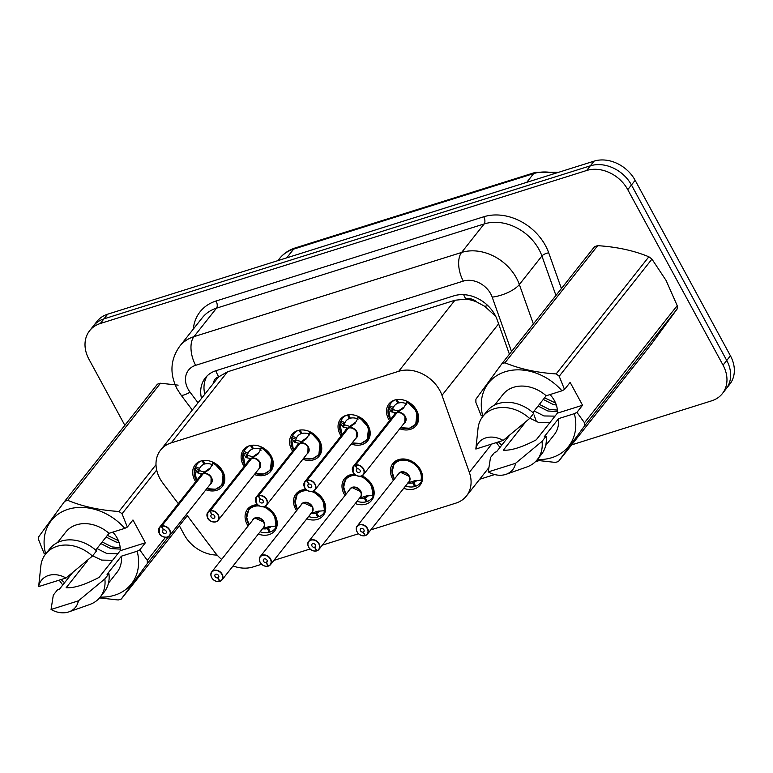 <?xml version="1.0" encoding="UTF-8"?>
<svg xmlns="http://www.w3.org/2000/svg" width="773" height="773" viewBox="0 0 773 773"><rect width="100%" height="100%" fill="white"/><g stroke="black" fill="none" stroke-linecap="round" stroke-linejoin="round"><path stroke-width="1.16" d="M361.928 475.839A17.383 13.788 38.4 0 1 372.074 485.086A17.383 13.788 38.4 0 1 371.707 500.276A17.383 13.788 38.4 0 1 355.251 503.561M345.029 495.464A17.383 13.788 38.4 0 1 344.082 493.899A17.383 13.788 38.4 0 1 344.449 478.7A17.383 13.788 38.4 0 1 354.556 474.216M313.471 491.087A17.383 13.788 38.4 0 1 323.616 500.334A17.383 13.788 38.4 0 1 323.24 515.523A17.383 13.788 38.4 0 1 306.794 518.809M296.571 510.711A17.383 13.788 38.4 0 1 295.624 509.146A17.383 13.788 38.4 0 1 295.991 493.947A17.383 13.788 38.4 0 1 306.098 489.464M265.013 506.334A17.383 13.788 38.4 0 1 275.149 515.581A17.383 13.788 38.4 0 1 274.782 530.771A17.383 13.788 38.4 0 1 258.337 534.056M248.114 525.959A17.383 13.788 38.4 0 1 247.157 524.394A17.383 13.788 38.4 0 1 247.534 509.204A17.383 13.788 38.4 0 1 257.641 504.711M393.496 480.217A17.383 13.788 38.4 0 1 392.539 478.651A17.383 13.788 38.4 0 1 392.906 463.452A17.383 13.788 38.4 0 1 420.531 469.839A17.383 13.788 38.4 0 1 420.164 485.029A17.383 13.788 38.4 0 1 403.709 488.314M341.077 435.933A17.383 13.788 38.4 0 1 340.12 434.358A17.383 13.788 38.4 0 1 340.497 419.169A17.383 13.788 38.4 0 1 368.112 425.546A17.383 13.788 38.4 0 1 367.745 440.745A17.383 13.788 38.4 0 1 351.3 444.021M292.619 451.181A17.383 13.788 38.4 0 1 291.663 449.606A17.383 13.788 38.4 0 1 292.03 434.416A17.383 13.788 38.4 0 1 319.655 440.794A17.383 13.788 38.4 0 1 319.288 455.993A17.383 13.788 38.4 0 1 302.832 459.268M244.152 466.428A17.383 13.788 38.4 0 1 243.205 464.853A17.383 13.788 38.4 0 1 243.572 449.664A17.383 13.788 38.4 0 1 271.197 456.051A17.383 13.788 38.4 0 1 270.83 471.24A17.383 13.788 38.4 0 1 254.375 474.516M195.695 481.676A17.383 13.788 38.4 0 1 194.748 480.101A17.383 13.788 38.4 0 1 195.115 464.911A17.383 13.788 38.4 0 1 222.74 471.298A17.383 13.788 38.4 0 1 222.363 486.488A17.383 13.788 38.4 0 1 205.918 489.763M389.534 420.686A17.383 13.788 38.4 0 1 388.587 419.111A17.383 13.788 38.4 0 1 388.954 403.921A17.383 13.788 38.4 0 1 416.579 410.299A17.383 13.788 38.4 0 1 416.203 425.498A17.383 13.788 38.4 0 1 399.757 428.773M370.779 529.901L455.799 503.155A32.582 25.857 -141.6 0 0 466.467 495.957A32.582 25.857 -141.6 0 0 469.346 472.361L441.982 395.361A32.582 25.857 -141.6 0 0 439.798 390.471A32.582 25.857 -141.6 0 0 398.665 371.311L171.268 442.861A32.582 25.857 -141.6 0 0 160.6 450.06A32.582 25.857 -141.6 0 0 162.9 483.173L178.292 503.658M495.715 316.331L484.748 306.311L476.854 302.05A10.861 8.619 -141.6 0 0 465.771 299.006A32.582 17.47 -107.5 0 1 463.655 294.658M465.771 299.006L465.307 299.151A32.582 25.857 38.4 0 1 476.854 302.05M160.6 450.06L216.836 379.031A32.582 25.857 38.4 0 1 219.068 376.635L218.604 376.78A10.861 8.619 -141.6 0 0 213.532 383.205M465.307 299.151L454.93 300.253L227.523 371.803L219.068 376.635M233.069 565.962A32.582 25.857 -141.6 0 0 253.08 566.938L261.603 564.261M273.864 560.396L310.06 549.014M322.322 545.149L358.517 533.756M186.39 514.432L214.933 552.415A32.582 25.857 -141.6 0 0 221.648 559.391M124.84 425.334L88.934 359.203A32.582 25.857 38.4 0 1 89.62 330.718L93.32 326.051A32.582 25.857 38.4 0 1 103.978 318.853L590.33 165.828A32.582 25.857 38.4 0 1 631.454 184.989L726.736 360.469A32.582 25.857 38.4 0 1 726.04 388.954A32.582 25.857 38.4 0 0 726.736 360.469L631.454 184.989A32.582 25.857 38.4 0 0 590.33 165.828L103.978 318.853A32.582 25.857 38.4 0 0 93.32 326.051L97.012 321.384A32.582 25.857 38.4 0 1 107.669 314.196L594.022 161.161A32.582 25.857 38.4 0 1 635.145 180.322L730.427 355.802A32.582 25.857 38.4 0 1 729.731 384.287L722.349 393.621A32.582 25.857 38.4 0 1 711.682 400.81L571.643 444.881M509.417 354.227L497.213 319.887A32.582 25.857 -141.6 0 0 495.029 314.998A32.582 25.857 -141.6 0 0 453.896 295.837L215.976 370.702A32.582 25.857 -141.6 0 0 205.318 377.891A32.582 25.857 -141.6 0 0 201.511 398.385M89.62 330.718A32.582 25.857 38.4 0 1 100.287 323.52L586.63 170.495A32.582 25.857 38.4 0 1 627.763 189.656L723.045 365.136A32.582 25.857 38.4 0 1 722.349 393.621M217.107 555.062A32.582 25.857 38.4 0 1 184.206 534.684L179.346 525.727M204.797 394.24A32.582 25.857 38.4 0 1 207.096 375.92M415.333 424.812A16.291 12.928 -141.6 0 0 415.768 424.3A16.291 12.928 -141.6 0 0 416.106 410.057A16.291 12.928 -141.6 0 0 407.168 401.651L403.516 408.163L396.993 412.743L398.424 410.936L403.844 407.139M355.126 465.182L355.155 465.472A6.3 4.996 -141.6 0 0 353.174 472.293A6.3 4.996 -141.6 0 0 361.126 475.994A6.3 4.996 -141.6 0 0 363.32 469.105A6.3 4.996 -141.6 0 0 355.599 465.327L355.59 465.046A6.513 5.169 38.4 0 1 363.581 468.94A6.513 5.169 38.4 0 1 363.445 474.641A6.513 5.169 38.4 0 1 353.087 472.245A6.513 5.169 38.4 0 1 353.222 466.544A6.513 5.169 38.4 0 1 355.126 465.182L396.539 412.888L391.592 411.912L388.404 407.555A16.291 12.928 -141.6 0 0 388.394 407.593M396.24 413.69L396.501 412.937A6.513 5.169 38.4 0 1 396.51 412.927A6.513 5.169 -141.6 0 0 394.597 414.289L353.222 466.544L353.068 472.293C354.063 476.236 362.276 477.511 363.445 474.641L404.82 422.377L404.955 416.686A6.513 5.169 38.4 0 1 404.81 422.377A6.513 5.169 -141.6 0 0 404.955 416.686A6.513 5.169 -141.6 0 0 396.964 412.782L396.993 412.743M355.59 465.046L396.964 412.782M355.599 465.327L357.339 468.844A2.174 1.72 38.4 0 1 359.957 472.042A2.174 1.72 38.4 0 1 356.546 469.346A2.174 1.72 38.4 0 1 357.184 468.892L357.29 468.757M410.434 427.894L415.748 424.309L417.082 412.183L407.313 401.467M390.771 411.246L392.703 408.801L388.809 407.033L389.515 405.69A16.291 12.928 38.4 0 1 391.032 403.033A16.291 12.928 38.4 0 1 394.935 399.989M398.53 402.482L397.94 403.235A11.953 9.479 -141.6 0 0 394.443 405.738A11.953 9.479 -141.6 0 0 393.418 407.458L392.703 408.801M406.463 404.472L405.893 403.535A11.953 9.479 -141.6 0 0 398.781 402.975L397.08 399.554M397.94 403.235L395.873 399.757M388.404 407.555L388.809 407.033M396.539 412.888L398.018 411.449M390.433 419.546A15.885 12.6 38.4 0 1 388.461 408.125L388.413 407.564M392.307 409.323L397.969 411.081M357.184 468.892L355.155 465.472M357.039 531.785A6.513 5.169 38.4 0 1 357.184 526.084A6.513 5.169 38.4 0 1 367.542 528.481A6.513 5.169 38.4 0 1 367.397 534.172A6.513 5.169 38.4 0 1 365.494 535.534L365.3 535.457A6.3 4.996 -141.6 0 0 367.281 528.635A6.3 4.996 -141.6 0 0 359.329 524.935A6.3 4.996 -141.6 0 0 357.136 531.834A6.3 4.996 -141.6 0 0 364.866 535.602L363.126 532.085L364.218 530.703M365.465 535.563L367.397 534.172L408.772 481.917A6.513 5.169 -141.6 0 0 408.907 476.216A6.513 5.169 -141.6 0 0 400.685 472.39A6.513 5.169 -141.6 0 0 398.549 473.83L357.184 526.084C356.024 527.138 355.966 529.051 357.029 531.834C358.856 534.868 361.513 536.153 365.001 535.708L365.262 535.389M363.126 532.085A2.174 1.72 38.4 0 1 360.508 528.887A2.174 1.72 38.4 0 1 363.909 531.582A2.174 1.72 38.4 0 1 363.271 532.037L364.209 530.858M391.988 472.38L394.162 463.626L399.506 460.012C410.318 455.896 425.45 469.82 421.517 480.352L421.517 480.352A16.291 12.928 -141.6 0 0 420.068 469.598A16.291 12.928 -141.6 0 0 399.506 460.012A16.291 12.928 -141.6 0 0 394.172 463.607A16.291 12.928 -141.6 0 0 393.689 464.273M405.525 486.024A16.291 12.928 38.4 0 0 414.628 486.565L415.41 485.579M415.236 480.584L413.642 482.603A11.953 9.479 -141.6 0 0 416.782 480.516M408.907 476.226L400.685 472.39A6.513 5.169 38.3 0 1 408.907 476.216M407.941 482.961A11.953 9.479 -141.6 0 0 412.801 482.864L414.415 480.825M413.642 482.603L415.777 486.207A16.291 12.928 38.4 0 0 420.541 482.796L422.29 480.593M414.628 486.565L412.801 482.864M407.661 482.999L414.57 480.767L422.068 480.149A16.291 12.928 38.4 0 1 420.541 482.796M363.271 532.037L365.3 535.457M366.875 440.059A16.291 12.928 -141.6 0 0 367.301 439.547A16.291 12.928 -141.6 0 0 367.648 425.305A16.291 12.928 -141.6 0 0 358.711 416.898L355.049 423.411L348.536 427.991L349.966 426.184L355.387 422.396M306.668 480.439L306.697 480.719A6.3 4.996 -141.6 0 0 304.717 487.541A6.3 4.996 -141.6 0 0 312.669 491.242A6.3 4.996 -141.6 0 0 314.862 484.352A6.3 4.996 -141.6 0 0 307.132 480.584L307.123 480.294A6.513 5.169 38.4 0 1 315.123 484.188A6.513 5.169 38.4 0 1 314.978 489.889A6.513 5.169 38.4 0 1 304.62 487.492A6.513 5.169 38.4 0 1 304.765 481.792A6.513 5.169 38.4 0 1 306.668 480.439L348.053 428.174L343.125 427.169L339.946 422.802A16.291 12.928 -141.6 0 0 339.927 422.841M347.782 428.938L348.043 428.184A6.513 5.169 38.4 0 1 348.053 428.174A6.513 5.169 -141.6 0 0 346.14 429.537L304.765 481.792L304.61 487.541C305.596 491.483 313.819 492.759 314.978 489.889L356.353 437.624L356.488 431.933A6.513 5.169 38.4 0 1 356.353 437.624A6.513 5.169 -141.6 0 0 356.498 431.933A6.513 5.169 -141.6 0 0 348.497 428.029L307.123 480.294M307.132 480.584L308.871 484.091A2.174 1.72 38.4 0 1 311.49 487.29A2.174 1.72 38.4 0 1 308.089 484.594A2.174 1.72 38.4 0 1 308.727 484.14L308.833 484.004M361.977 443.142L367.291 439.557L368.615 427.43L358.856 416.715M342.313 426.493L344.246 424.058L340.352 422.29L341.057 420.937A16.291 12.928 38.4 0 1 342.574 418.28A16.291 12.928 38.4 0 1 346.478 415.236M350.072 417.729L349.473 418.483A11.953 9.479 -141.6 0 0 345.985 420.985A11.953 9.479 -141.6 0 0 344.951 422.705L344.246 424.058M358.005 419.72L357.435 418.782A11.953 9.479 -141.6 0 0 350.314 418.222L348.623 414.801M349.473 418.483L347.415 415.004M339.946 422.802L340.352 422.29M348.072 428.136L349.551 426.706M339.898 422.928L341.946 434.832A15.885 12.6 38.4 0 1 340.004 423.372L339.956 422.812M343.85 424.57L349.512 426.329M308.727 484.14L306.697 480.719M318.418 455.307A16.291 12.928 -141.6 0 0 318.843 454.795A16.291 12.928 -141.6 0 0 319.191 440.552A16.291 12.928 -141.6 0 0 310.253 432.146L306.591 438.658L300.079 443.238L301.509 441.431L306.929 437.644M258.211 495.686L258.23 495.966A6.3 4.996 -141.6 0 0 256.259 502.788A6.3 4.996 -141.6 0 0 264.211 506.499A6.3 4.996 -141.6 0 0 266.405 499.6A6.3 4.996 -141.6 0 0 258.675 495.831L258.665 495.541A6.513 5.169 38.4 0 1 266.666 499.435A6.513 5.169 38.4 0 1 266.521 505.136A6.513 5.169 38.4 0 1 256.163 502.74A6.513 5.169 38.4 0 1 256.307 497.049A6.513 5.169 38.4 0 1 258.211 495.686L299.615 443.383L294.668 442.417L291.489 438.049A16.291 12.928 -141.6 0 0 291.469 438.098M299.325 444.185L299.586 443.431A6.513 5.169 38.4 0 1 299.586 443.422A6.513 5.169 -141.6 0 0 297.673 444.784L256.307 497.049L256.153 502.788C257.138 506.73 265.361 508.006 266.521 505.136L307.896 452.872L308.031 447.181A6.513 5.169 38.4 0 1 307.896 452.872A6.513 5.169 -141.6 0 0 308.031 447.181A6.513 5.169 -141.6 0 0 300.04 443.277L258.665 495.541M258.675 495.831L260.414 499.339A2.174 1.72 38.4 0 1 263.033 502.537A2.174 1.72 38.4 0 1 259.631 499.841A2.174 1.72 38.4 0 1 260.259 499.387L260.375 499.252M313.509 458.389L318.834 454.814L320.157 442.678L310.398 431.962M293.856 441.741L295.788 439.306L291.894 437.537L292.59 436.185A16.291 12.928 38.4 0 1 294.117 433.537A16.291 12.928 38.4 0 1 298.02 430.484M301.615 432.977L301.016 433.73A11.953 9.479 -141.6 0 0 297.528 436.233A11.953 9.479 -141.6 0 0 296.494 437.962L295.788 439.306M309.548 434.977L308.978 434.03A11.953 9.479 -141.6 0 0 301.856 433.469L300.166 430.049M301.016 433.73L298.958 430.252M291.489 438.049L291.894 437.537M299.615 443.383L301.093 441.953M293.508 450.05A15.885 12.6 38.4 0 1 291.547 438.62L291.498 438.059M295.392 439.818L301.045 441.576M260.259 499.387L258.23 495.966M269.951 470.554A16.291 12.928 -141.6 0 0 270.386 470.042A16.291 12.928 -141.6 0 0 270.734 455.799A16.291 12.928 -141.6 0 0 261.786 447.393L258.134 453.906L251.611 458.486L253.051 456.679L258.472 452.891M209.754 510.934L209.773 511.214A6.3 4.996 -141.6 0 0 207.802 518.036A6.3 4.996 -141.6 0 0 215.744 521.746A6.3 4.996 -141.6 0 0 217.947 514.847A6.3 4.996 -141.6 0 0 210.217 511.079L210.208 510.789A6.513 5.169 38.4 0 1 218.199 514.683A6.513 5.169 38.4 0 1 218.063 520.384A6.513 5.169 38.4 0 1 207.705 517.987A6.513 5.169 38.4 0 1 207.84 512.296A6.513 5.169 38.4 0 1 209.754 510.934L251.157 458.631L246.21 457.664L243.031 453.307A16.291 12.928 -141.6 0 0 243.012 453.345M250.858 459.433L251.128 458.679A6.513 5.169 -141.6 0 0 249.215 460.032L207.84 512.296L207.686 518.036C208.681 521.978 216.894 523.253 218.063 520.384L259.438 468.129L259.573 462.428A6.513 5.169 38.4 0 1 259.438 468.129A6.513 5.169 -141.6 0 0 259.573 462.428A6.513 5.169 -141.6 0 0 251.583 458.524L210.208 510.789M210.217 511.079L211.957 514.596A2.174 1.72 38.4 0 1 214.575 517.794A2.174 1.72 38.4 0 1 211.164 515.089A2.174 1.72 38.4 0 1 211.802 514.634L211.908 514.499M245.399 456.988L247.321 454.553L243.437 452.785L244.133 451.432A16.291 12.928 38.4 0 1 245.659 448.784A16.291 12.928 38.4 0 1 249.563 445.731M253.158 448.224L252.558 448.987A11.953 9.479 -141.6 0 0 249.061 451.48A11.953 9.479 -141.6 0 0 248.036 453.21L247.321 454.553M261.081 450.224L260.52 449.277A11.953 9.479 -141.6 0 0 253.399 448.717L251.708 445.296M261.786 447.403L271.7 457.925L270.366 470.061L265.052 473.636M252.558 448.987L250.491 445.499M245.051 465.298A15.885 12.6 38.4 0 1 243.08 453.867L243.437 452.785M251.157 458.631L252.636 457.201M246.925 455.065L252.587 456.824M211.802 514.634L209.773 511.214M221.493 485.802A16.291 12.928 -141.6 0 0 221.928 485.289A16.291 12.928 -141.6 0 0 222.266 471.047A16.291 12.928 -141.6 0 0 213.329 462.641L209.676 469.153L203.154 473.733L204.584 471.926L210.005 468.138M202.4 474.68L202.661 473.926A6.513 5.169 38.4 0 1 202.671 473.926L197.753 472.912L194.574 468.554A16.291 12.928 -141.6 0 0 194.554 468.593M159.248 533.235A6.513 5.169 38.4 0 1 159.383 527.544A6.513 5.169 38.4 0 1 161.286 526.181L161.315 526.461A6.3 4.996 -141.6 0 0 159.335 533.283A6.3 4.996 -141.6 0 0 167.287 536.993A6.3 4.996 -141.6 0 0 169.48 530.094A6.3 4.996 -141.6 0 0 161.76 526.326L163.499 529.843A2.174 1.72 38.4 0 1 166.118 533.041A2.174 1.72 38.4 0 1 162.707 530.346A2.174 1.72 38.4 0 1 163.345 529.891L163.451 529.747M202.671 473.926L202.661 473.917A6.513 5.169 -141.6 0 0 200.758 475.279L159.383 527.544L159.228 533.283C160.224 537.225 168.437 538.501 169.606 535.631L210.981 483.376L211.116 477.675A6.513 5.169 38.4 0 1 210.981 483.376A6.513 5.169 -141.6 0 0 211.116 477.675A6.513 5.169 -141.6 0 0 203.125 473.781L161.75 526.036A6.513 5.169 38.4 0 1 169.741 529.93A6.513 5.169 38.4 0 1 169.606 535.631A6.513 5.169 38.4 0 1 159.277 533.302M216.595 488.894L221.909 485.309L223.242 473.173L213.474 462.457M196.941 472.235L198.864 469.8L194.98 468.032L195.675 466.679A16.291 12.928 38.4 0 1 197.192 464.032A16.291 12.928 38.4 0 1 201.096 460.988M204.69 463.481L204.101 464.235A11.953 9.479 -141.6 0 0 200.603 466.728A11.953 9.479 -141.6 0 0 199.579 468.457L198.864 469.8M212.623 465.472L212.053 464.525A11.953 9.479 -141.6 0 0 204.942 463.964L203.241 460.544M204.101 464.235L202.033 460.747M194.516 468.67L196.564 480.574A15.885 12.6 38.4 0 1 194.622 469.114L194.98 468.032M202.7 473.878L204.178 472.448M198.468 470.313L204.13 472.071M161.286 526.181L202.661 473.917M163.345 529.891L161.315 526.461M308.582 547.033A6.513 5.169 38.4 0 1 308.717 541.332A6.513 5.169 38.4 0 1 319.075 543.728A6.513 5.169 38.4 0 1 318.94 549.429A6.513 5.169 38.4 0 1 317.036 550.782L316.843 550.705A6.3 4.996 -141.6 0 0 318.824 543.883A6.3 4.996 -141.6 0 0 310.872 540.182A6.3 4.996 -141.6 0 0 308.678 547.081A6.3 4.996 -141.6 0 0 316.399 550.849L314.659 547.332L315.761 545.951M316.998 550.811L318.94 549.429L360.315 497.165A6.513 5.169 -141.6 0 0 360.45 491.473A6.513 5.169 -141.6 0 0 352.227 487.637A6.513 5.169 -141.6 0 0 350.092 489.077A6.513 5.169 38.3 0 1 352.227 487.637A6.513 5.169 38.3 0 1 360.45 491.473L352.227 487.637M314.659 547.332A2.174 1.72 38.4 0 1 312.041 544.134A2.174 1.72 38.4 0 1 315.452 546.83A2.174 1.72 38.4 0 1 314.814 547.284L315.742 546.105M371.61 484.845A16.291 12.928 -141.6 0 0 361.629 475.975L371.32 484.352L373.059 495.599A16.291 12.928 -141.6 0 0 371.61 484.845M355.058 474.651A16.291 12.928 -141.6 0 0 351.039 475.26A16.291 12.928 -141.6 0 0 345.715 478.864A16.291 12.928 -141.6 0 0 345.231 479.521M357.068 501.271A16.291 12.928 38.4 0 0 366.17 501.812L366.953 500.827M366.779 495.831L365.185 497.851A11.953 9.479 -141.6 0 0 368.325 495.764M359.484 498.208A11.953 9.479 -141.6 0 0 364.344 498.112L365.948 496.073M343.531 487.628L345.705 478.874L351.039 475.26M365.185 497.851L367.32 501.455A16.291 12.928 38.4 0 0 372.084 498.054L373.832 495.841M366.17 501.812L364.344 498.112M359.203 498.247L366.102 496.024L373.601 495.396A16.291 12.928 38.4 0 1 372.084 498.054M314.814 547.284L316.843 550.705M260.124 562.28A6.513 5.169 38.4 0 1 260.259 556.579A6.513 5.169 38.4 0 1 270.618 558.976A6.513 5.169 38.4 0 1 270.482 564.677A6.513 5.169 38.4 0 1 268.569 566.029L268.386 565.962A6.3 4.996 -141.6 0 0 270.357 559.13A6.3 4.996 -141.6 0 0 262.405 555.429A6.3 4.996 -141.6 0 0 260.211 562.329A6.3 4.996 -141.6 0 0 267.941 566.097L266.202 562.58L267.294 561.198M268.54 566.058L270.482 564.677L311.857 512.412A6.513 5.169 -141.6 0 0 311.992 506.721A6.513 5.169 -141.6 0 0 303.77 502.885A6.513 5.169 -141.6 0 0 301.634 504.325A6.513 5.169 38.3 0 1 303.77 502.885A6.513 5.169 38.3 0 1 311.992 506.721L303.77 502.885M266.202 562.58A2.174 1.72 38.4 0 1 263.583 559.381A2.174 1.72 38.4 0 1 266.994 562.077A2.174 1.72 38.4 0 1 266.356 562.531L267.284 561.353M323.143 500.092A16.291 12.928 -141.6 0 0 313.162 491.222L322.863 499.6L324.602 510.847A16.291 12.928 -141.6 0 0 323.143 500.092M306.601 489.908A16.291 12.928 -141.6 0 0 302.581 490.507A16.291 12.928 -141.6 0 0 297.247 494.111A16.291 12.928 -141.6 0 0 296.764 494.768M308.601 516.519A16.291 12.928 38.4 0 0 317.713 517.06L318.486 516.084M318.312 511.079L316.717 513.098A11.953 9.479 -141.6 0 0 319.867 511.011M311.026 513.456A11.953 9.479 -141.6 0 0 315.877 513.359L317.49 511.32M295.073 502.875L297.247 494.121L302.581 490.507M316.717 513.098L318.853 516.702A16.291 12.928 38.4 0 0 323.626 513.301L325.365 511.088M317.713 517.06L315.877 513.359M310.746 513.494L317.645 511.272L325.143 510.644A16.291 12.928 38.4 0 1 323.626 513.301M266.356 562.531L268.386 565.962M211.657 577.528A6.513 5.169 38.4 0 1 211.802 571.827A6.513 5.169 38.4 0 1 222.16 574.223A6.513 5.169 38.4 0 1 222.015 579.924A6.513 5.169 38.4 0 1 220.112 581.286L219.928 581.209A6.3 4.996 -141.6 0 0 221.899 574.387A6.3 4.996 -141.6 0 0 213.947 570.677A6.3 4.996 -141.6 0 0 211.754 577.576A6.3 4.996 -141.6 0 0 219.484 581.344L217.744 577.827L218.836 576.445M220.083 581.306L222.015 579.924L263.39 527.659A6.513 5.169 -141.6 0 0 263.535 521.968A6.513 5.169 -141.6 0 0 255.303 518.132A6.513 5.169 -141.6 0 0 253.177 519.572A6.513 5.169 38.3 0 1 255.303 518.132A6.513 5.169 38.3 0 1 263.535 521.968L255.303 518.132M217.744 577.827A2.174 1.72 38.4 0 1 215.126 574.629A2.174 1.72 38.4 0 1 218.527 577.325A2.174 1.72 38.4 0 1 217.899 577.779L218.827 576.6M274.686 515.34A16.291 12.928 -141.6 0 0 264.704 506.47L274.405 514.847L276.154 526.104A16.291 12.928 -141.6 0 0 274.686 515.34M258.143 505.155A16.291 12.928 -141.6 0 0 254.124 505.764A16.291 12.928 -141.6 0 0 248.79 509.359A16.291 12.928 -141.6 0 0 248.307 510.016M260.143 531.766A16.291 12.928 38.4 0 0 269.255 532.307L270.028 531.331M269.854 526.326L268.26 528.346A11.953 9.479 -141.6 0 0 271.41 526.258M262.569 528.703A11.953 9.479 -141.6 0 0 267.419 528.606L269.033 526.577M246.616 518.123L248.79 509.368L254.124 505.764M268.26 528.346L270.395 531.95A16.291 12.928 38.4 0 0 275.159 528.548L276.908 526.336M269.255 532.307L267.419 528.606M276.154 526.104L276.686 525.891A16.291 12.928 38.4 0 1 275.159 528.548M262.279 528.742L269.188 526.519L276.145 526.094M217.899 577.779L219.928 581.209M523.176 423.923L524.413 423.536L503.31 450.186C511.156 450.688 522.142 447.229 536.269 439.818L557.372 413.169L582.552 405.236L570.145 382.393L564.522 389.495L561.961 390.809A51.057 40.505 38.4 0 0 505.213 371.745A51.057 40.505 38.4 0 0 482.7 415.748L483.598 415.468M529.843 418.232L538.791 422.531L549.806 422.725M534.153 410.975L543.999 415.951L555.014 416.135M549.99 394.578A24.552 19.48 38.4 0 1 554.463 400.704A24.552 19.48 38.4 0 1 557.372 413.169M539.361 404.385L549.216 409.361L557.362 410.086M538.056 406.028L547.912 411.014L557.42 411.536M544.579 397.805L555.603 403.062M543.274 399.448L553.13 404.424L556.347 405.071M482.7 415.748L481.202 415.71L475.907 402.453A58.651 46.535 38.4 0 1 475.926 399.158L501.861 363.764L594.592 246.635A58.651 46.535 38.4 0 1 597.684 245.669L504.962 362.788C519.968 368.992 537.032 372.702 556.154 373.919A58.651 46.535 38.4 0 1 559.217 376.229L564.522 389.495M556.154 373.919L648.876 256.791C633.87 250.587 616.806 246.877 597.684 245.669M648.876 256.791A58.651 46.535 38.4 0 1 651.948 259.11L559.217 376.229M582.552 405.236L576.929 412.347L584.485 422.763L677.206 305.635L666.094 280.464L651.948 259.11M501.861 363.764A58.651 46.535 38.4 0 1 504.962 362.788M532.897 412.56L546.182 395.766L561.961 390.809M494.575 405.091L502.981 394.472A32.582 25.857 38.4 0 1 546.182 395.766M486.913 411.265A34.756 27.577 38.4 0 1 533.728 413.313L529.631 418.493A34.756 27.577 38.4 0 0 482.816 416.454L486.913 411.265M475.839 449.045A21.721 17.238 38.4 0 1 503.155 440.455L475.839 449.045L478.033 428.387A34.756 27.577 38.4 0 1 482.816 416.454M503.155 440.455L529.631 418.493M677.206 305.635A58.651 46.535 38.4 0 1 677.187 308.92L584.456 426.049L558.521 461.442L651.253 344.323L677.187 308.92M558.521 461.442A58.651 46.535 38.4 0 1 555.429 462.418L536.713 460.341M584.485 422.763A58.651 46.535 38.4 0 1 584.456 426.049M576.929 412.347L574.368 413.652A51.057 40.505 38.4 0 1 537.37 459.539M501.774 445.132A51.057 40.505 38.4 0 1 498.314 441.972M499.957 447.422L496.372 442.581M574.368 413.652L558.589 418.618L544.231 436.764L546.134 436.165L542.037 441.344L515.562 463.307A21.721 17.238 38.4 0 1 506.151 474.274A21.721 17.238 38.4 0 1 488.246 471.897L490.497 457.558L494.604 452.379L496.517 451.78L509.687 435.131M558.589 418.618A32.582 25.857 38.4 0 1 554.086 434.928L545.67 445.548M546.134 436.165A34.756 27.577 38.4 0 1 541.419 454.418L537.312 459.606A34.756 27.577 38.4 0 1 526.8 466.989L506.151 474.274M542.037 441.344A34.756 27.577 38.4 0 1 537.312 459.606M488.246 471.897L515.562 463.307M85.996 561.488L87.233 561.092L66.13 587.751C73.966 588.253 84.953 584.794 99.079 577.383L120.182 550.724L145.363 542.801L132.956 519.958L127.332 527.06L124.772 528.365A51.057 40.505 38.4 0 0 68.024 509.31A51.057 40.505 38.4 0 0 45.51 553.313L46.409 553.024M92.654 555.787L101.601 560.096L112.616 560.29M96.963 548.53L106.819 553.507L117.825 553.7M112.8 532.133A24.552 19.48 38.4 0 1 117.274 538.269A24.552 19.48 38.4 0 1 120.182 550.724M102.171 541.95L112.027 546.926L120.173 547.651M100.877 543.593L110.723 548.569L120.24 549.101M107.389 535.37L118.414 540.627M106.085 537.013L115.94 541.989L119.158 542.636M45.51 553.313L44.013 553.275L38.718 540.018A58.651 46.535 38.4 0 1 38.747 536.723L64.671 501.329L157.402 384.2A58.651 46.535 38.4 0 1 160.494 383.234L67.773 500.353C82.779 506.557 99.843 510.267 118.965 511.484A58.651 46.535 38.4 0 1 122.037 513.794L127.332 527.06M178.138 385.138L160.494 383.234M64.671 501.329A58.651 46.535 38.4 0 1 67.773 500.353M95.707 550.125L109.003 533.331L124.772 528.365M57.386 542.656L65.802 532.037A32.582 25.857 38.4 0 1 109.003 533.331M49.723 548.83A34.756 27.577 38.4 0 1 96.548 550.878L92.441 556.058A34.756 27.577 38.4 0 0 45.626 554.019L49.723 548.83M38.65 586.61A21.721 17.238 38.4 0 1 65.966 578.02L38.65 586.61L40.843 565.952A34.756 27.577 38.4 0 1 45.626 554.019M65.966 578.02L92.441 556.058M168.814 536.394L147.266 563.614L121.332 599.007L187.317 515.668M121.332 599.007A58.651 46.535 38.4 0 1 118.24 599.983L99.524 597.906M145.363 542.801L139.739 549.912L147.295 560.328L165.499 537.332M147.295 560.328A58.651 46.535 38.4 0 1 147.266 563.614M156.677 470.042L122.037 513.794M118.965 511.484L155.991 464.708M139.739 549.912L137.179 551.217A51.057 40.505 38.4 0 1 100.181 597.094M64.584 582.697A51.057 40.505 38.4 0 1 61.125 579.537M62.768 584.987L59.192 580.146M137.179 551.217L121.4 556.183L107.041 574.329L108.954 573.73L104.848 578.909L78.373 600.863A21.721 17.238 38.4 0 1 68.971 611.839A21.721 17.238 38.4 0 1 51.057 609.462L53.308 595.123L57.415 589.944L59.328 589.345L72.507 572.696M121.4 556.183A32.582 25.857 38.4 0 1 116.897 572.493L108.481 583.113M108.954 573.73A34.756 27.577 38.4 0 1 104.229 591.983L100.132 597.171A34.756 27.577 38.4 0 1 89.61 604.554L68.971 611.839M104.848 578.909A34.756 27.577 38.4 0 1 100.132 597.171M51.057 609.462L78.373 600.863M498.614 323.829L441.982 395.361M484.748 306.311A32.582 12.291 -19.6 0 0 487.869 305.644M218.604 376.78A32.582 17.47 -107.5 0 1 215.793 370.76M454.93 300.253L398.665 371.311M491.773 444.031L469.346 472.361M227.523 371.803L171.268 442.861M555.304 173.345A43.452 34.466 -141.6 0 0 533.65 173.596L293.634 249.128A43.452 34.466 -141.6 0 0 279.411 258.713C283.527 253.583 288.831 249.979 295.334 247.901A10.861 5.826 72.5 0 0 293.634 249.128L286.715 257.853M526.742 182.331L533.65 173.596A10.861 5.826 -107.5 0 1 535.36 172.379L558.599 172.302M107.669 314.196L100.287 323.52M594.022 161.161L586.63 170.495M635.145 180.322L627.763 189.656M730.427 355.802L723.045 365.136M511.523 351.551L492.188 297.132A21.721 17.238 -141.6 0 0 490.729 293.875A21.721 17.238 -141.6 0 0 463.317 281.101L195.646 365.32A21.721 17.238 -141.6 0 0 188.081 389.109A21.721 17.238 -141.6 0 0 190.071 392.201L198.023 402.791M195.646 365.32A21.721 11.643 72.5 0 1 193.926 336.68L461.597 252.452A43.452 34.466 38.4 0 1 516.432 278A43.452 34.466 38.4 0 1 519.35 284.522L541.921 256.008A43.452 34.466 -141.6 0 0 539.013 249.486A43.452 34.466 -141.6 0 0 484.169 223.938L216.508 308.166A43.452 34.466 -141.6 0 0 202.294 317.751L179.713 346.265A43.452 34.466 38.4 0 1 193.926 336.68L216.508 308.166A5.43 2.908 -107.5 0 0 216.073 300.997L483.743 216.778A5.43 2.908 -107.5 0 1 484.169 223.938L461.597 252.452A21.721 11.643 72.5 0 0 463.317 281.101M179.713 346.265C170.302 359.609 169.461 373.89 177.191 389.109L180.911 394.887A21.721 4.155 -36.9 0 0 190.071 392.201M483.743 216.778A48.883 38.776 38.4 0 1 545.438 245.524A48.883 38.776 38.4 0 1 548.714 252.848L561.401 288.561M193.318 329.085A48.883 38.776 38.4 0 1 216.073 300.997M492.188 297.132A21.721 8.194 -19.6 0 0 519.35 284.522L533.37 323.964M555.942 295.45L541.921 256.008A5.43 2.048 160.4 0 1 548.714 252.848M536.481 421.797L534.066 414.975M397.641 412.289A6.715 5.324 38.4 0 1 405.12 416.154A6.715 5.324 38.4 0 1 404.173 423.198M393.969 415.082A6.715 5.324 38.4 0 1 396.027 412.801M406.753 402.366A15.885 12.6 38.4 0 1 417.062 420.454A15.885 12.6 38.4 0 1 400.646 427.653M391.592 411.912L393.08 410.038M389.515 405.69L393.418 407.458M405.893 403.535L406.685 401.168M397.911 474.641A6.715 5.324 38.3 0 1 407.12 473.482A6.715 5.324 38.3 0 1 408.144 482.71M364.953 535.699A6.513 5.169 38.4 0 1 357.078 531.843M398.559 473.83A6.513 5.169 38.3 0 1 400.685 472.39M394.385 479.086A15.885 12.6 38.3 0 1 404.211 460.186A15.885 12.6 38.3 0 1 420.85 480.584M349.183 427.537A6.715 5.324 38.4 0 1 356.662 431.402A6.715 5.324 38.4 0 1 355.715 438.446M345.502 430.329A6.715 5.324 38.4 0 1 347.57 428.049M358.286 417.613A15.885 12.6 38.4 0 1 368.595 435.701A15.885 12.6 38.4 0 1 352.188 442.9M343.125 427.169L344.623 425.285M341.057 420.937L344.951 422.705M357.435 418.782L358.228 416.415M300.726 442.784A6.715 5.324 38.4 0 1 308.195 446.649A6.715 5.324 38.4 0 1 307.248 453.693M297.045 445.586A6.715 5.324 38.4 0 1 299.112 443.296M309.828 432.861A15.885 12.6 38.4 0 1 320.138 450.949A15.885 12.6 38.4 0 1 303.721 458.147M294.668 442.417L296.156 440.533M292.59 436.185L296.494 437.962M308.978 434.03L309.76 431.663M252.259 458.031A6.715 5.324 38.4 0 1 259.738 461.896A6.715 5.324 38.4 0 1 258.791 468.94M248.587 460.834A6.715 5.324 38.4 0 1 250.655 458.544M261.371 448.108A15.885 12.6 38.4 0 1 271.681 466.196A15.885 12.6 38.4 0 1 255.264 473.395M246.21 457.664L247.698 455.78M244.133 451.432L248.036 453.21M260.52 449.277L261.303 446.91M203.801 473.289A6.715 5.324 38.4 0 1 211.28 477.144A6.715 5.324 38.4 0 1 210.333 484.188M200.13 476.081A6.715 5.324 38.4 0 1 202.188 473.791M212.913 463.356A15.885 12.6 38.4 0 1 223.223 481.444A15.885 12.6 38.4 0 1 206.806 488.642M197.753 472.912L199.241 471.028M195.675 466.679L199.579 468.457M212.053 464.525L212.846 462.167M349.454 489.889A6.715 5.324 38.3 0 1 358.662 488.729A6.715 5.324 38.3 0 1 359.687 497.957M316.495 550.946A6.513 5.169 38.4 0 1 308.611 547.091M345.927 494.334A15.885 12.6 38.3 0 1 356.305 475.482M360.199 476.323A15.885 12.6 38.3 0 1 372.383 495.831M300.987 505.136A6.715 5.324 38.3 0 1 310.195 503.977A6.715 5.324 38.3 0 1 311.229 513.204M268.038 566.194A6.513 5.169 38.4 0 1 260.153 562.338M297.247 494.121L294.871 501.117L297.441 509.62A15.885 12.6 38.3 0 1 307.847 490.729M311.741 491.57A15.885 12.6 38.3 0 1 323.926 511.079M252.529 520.384A6.715 5.324 38.3 0 1 261.738 519.224A6.715 5.324 38.3 0 1 262.762 528.452M219.571 581.451A6.513 5.169 38.4 0 1 211.696 577.586M249.012 524.828A15.885 12.6 38.3 0 1 259.39 505.977M263.284 506.817A15.885 12.6 38.3 0 1 275.468 526.326M488.662 467.916L466.467 495.957M295.334 247.901L535.36 172.379M279.411 258.713L277.894 260.627M479.666 479.289L494.691 474.554M535.36 461.761L538.839 460.669M180.911 394.887L192.293 410.028M415.768 424.3L418.328 421.053M391.032 403.033L392.781 400.829M415.748 424.309L409.477 428.242L400.617 427.682M390.404 419.584L388.355 407.68M394.365 479.125L391.785 470.622L394.162 463.616L396.742 460.37M367.301 439.547L369.871 436.301M342.574 418.28L344.323 416.077M367.291 439.566L361.02 443.489L352.159 442.929M318.843 454.795L321.413 451.558M294.117 433.537L295.866 431.324M318.834 454.814L312.563 458.737L303.702 458.176M293.479 450.079L291.431 438.175M270.386 470.042L272.956 466.805M245.659 448.784L247.408 446.572M270.376 470.061L264.095 473.984L255.235 473.424M245.022 465.327L242.973 453.422M221.928 485.289L224.489 482.052M197.192 464.032L198.941 461.819M221.909 485.309L215.638 489.232L206.778 488.671M350.092 489.077L308.717 541.332C307.557 542.385 307.509 544.298 308.562 547.081C310.398 550.115 313.055 551.4 316.534 550.956M345.898 494.372L343.328 485.869L345.705 478.874L348.275 475.617M301.634 504.325L260.259 556.579C259.1 557.633 259.052 559.546 260.105 562.329C261.941 565.363 264.598 566.657 268.076 566.203M297.247 494.111L299.818 490.865M253.177 519.572L211.802 571.827C210.643 572.88 210.585 574.793 211.647 577.576C213.474 580.61 216.131 581.905 219.619 581.451M248.983 524.867L246.403 516.374L248.79 509.368L251.36 506.112"/></g></svg>

